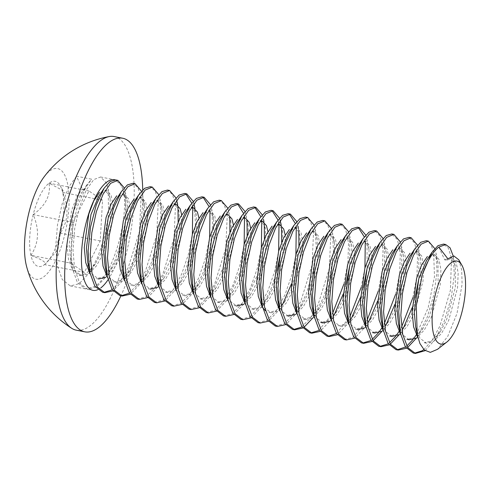 <?xml version="1.0" encoding="UTF-8"?>
<svg xmlns="http://www.w3.org/2000/svg" width="490" height="490" viewBox="0 0 490 490"><rect width="100%" height="100%" fill="white"/><g stroke="black" fill="none" stroke-linecap="round" stroke-linejoin="round"><path stroke-width="0.37" stroke-dasharray="2.45 1.84" d="M98.588 196.557L101.73 192.748L106.869 190.641L111.144 195.24L113.068 205.647L112.424 220.304L103.555 252.999L96.352 266.003L88.47 273.941L81.285 275.637L74.743 270.596L70.523 259.081L69.151 244.694L73.708 211.147L81.334 193.183L84.476 189.367L82.32 188.944L76.489 176.229L91.587 179.181L84.476 189.367M106.869 190.647L104.713 190.224L108.988 194.818L110.158 198.842L110.262 219.881L101.399 252.583L95.329 263.945L86.314 273.518L79.129 275.215L72.587 270.174L68.508 259.345L66.995 244.271L71.552 210.725L76.593 197.305L82.32 188.944M115.842 199.932L118.99 196.123L124.123 194.022L121.967 193.599L126.242 198.193L127.412 202.223L127.523 223.256L118.654 255.958L112.584 267.32L103.568 276.893L96.383 278.589L98.539 279.012L92.004 273.971L87.777 262.462M133.096 203.307L136.245 199.497L141.377 197.397L145.653 201.99L147.582 212.397L146.933 227.054L138.064 259.755L130.867 272.759L122.984 280.69L115.799 282.393L109.258 277.352L105.032 265.837M124.123 194.022L128.398 198.615L130.322 209.022L129.679 223.679L120.81 256.38L113.606 269.384L105.724 277.316M141.377 197.397L139.221 196.974L143.496 201.568L144.673 205.598L144.777 226.631L135.908 259.332L129.838 270.694L120.822 280.268L113.643 281.971L115.793 282.387M150.357 206.688L153.499 202.872L158.631 200.771L162.913 205.371L164.836 215.778L164.187 230.429L155.318 263.13L148.121 276.133L140.238 284.065L133.053 285.768L126.512 280.727L122.286 269.212M158.638 200.771L156.475 200.349L160.751 204.949L161.927 208.973L162.031 230.006L153.162 262.707L147.098 274.069L138.082 283.643L130.897 285.345L133.047 285.768M148.145 288.72L150.301 289.143L143.766 284.102L139.54 272.587M174.238 203.822L173.736 203.724L178.011 208.324L179.181 212.348L179.285 233.387L170.416 266.082L164.352 277.45L155.336 287.018L148.151 288.72M198.922 218.062L198.695 237.185L189.832 269.886L182.629 282.883L174.746 290.821L167.562 292.518L161.02 287.477L156.8 275.962M167.611 210.063L170.753 206.247L175.886 204.146M181.668 214.687L181.441 233.81L172.572 266.505L165.375 279.508L157.492 287.44M191.492 207.203L190.99 207.105L195.265 211.698L196.435 215.729L196.539 236.762L187.67 269.463L181.606 280.825L172.59 290.399L165.406 292.095L167.556 292.518M202.119 216.813L205.261 213.003L210.4 210.902L214.675 215.496L216.598 225.902L215.955 240.559L207.086 273.261L199.883 286.264L192 294.196L184.822 295.893L178.274 290.852L174.054 279.343M184.865 213.438L188.007 209.628L193.146 207.521M210.4 210.902L208.244 210.48L212.519 215.073L213.689 219.104L213.799 240.137L204.93 272.838L198.86 284.2L189.844 293.773L182.66 295.47L184.816 295.893M233.43 224.818L233.209 243.934L224.34 276.636L217.144 289.639L209.261 297.571L202.076 299.274L195.535 294.233L191.308 282.718M219.373 220.188L222.521 216.378L227.654 214.277L225.498 213.854L229.773 218.448L230.943 222.478L231.053 243.512L222.184 276.213L216.114 287.575L207.099 297.148L199.92 298.851L202.07 299.268M250.69 228.193L250.464 247.309L241.595 280.011L234.398 293.014L226.515 300.946L219.33 302.649L212.789 297.608L208.562 286.093M236.633 223.569L239.775 219.753L244.908 217.652L242.752 217.229L247.027 221.829L248.203 225.853L248.308 246.887L239.439 279.588L233.375 290.95L224.359 300.523L217.174 302.226L219.324 302.649M260.509 220.702L260.012 220.604L264.282 225.204L265.457 229.228L265.562 250.268L256.693 282.963L250.629 294.331L241.613 303.898L234.428 305.601L236.578 306.023L230.043 300.983L225.817 289.468M285.198 234.943L284.972 254.065L276.109 286.766L268.906 299.764L261.023 307.702L253.838 309.398L247.297 304.357L243.071 292.849M253.887 226.944L257.029 223.128L262.162 221.027M267.944 231.568L267.718 250.69L258.849 283.385L251.652 296.389L243.769 304.321M277.26 223.985L281.542 228.579L282.712 232.609L282.816 253.642L273.947 286.344L267.883 297.706L258.867 307.279L251.682 308.976L253.832 309.398M288.396 233.693L291.538 229.884L296.677 227.783L300.952 232.376L302.875 242.783L302.232 257.44L293.363 290.141L286.16 303.145L278.277 311.077L271.093 312.773L264.551 307.732L260.331 296.223M271.142 230.318L274.284 226.509L279.423 224.408L277.267 223.985M295.023 227.458L294.521 227.36L298.796 231.954L299.966 235.984L300.07 257.017L291.207 289.719L285.137 301.081L276.121 310.654L268.937 312.351M288.353 316.154L281.811 311.113L277.585 299.598M305.65 237.068L308.798 233.258L313.931 231.157L311.775 230.735L316.05 235.335L317.22 239.359L317.33 260.392L308.461 293.094L302.391 304.455L293.375 314.029L286.191 315.732M322.904 240.449L326.052 236.633L331.185 234.532L335.46 239.132L337.39 249.539L336.74 264.19L327.871 296.891L320.674 309.894L312.792 317.826L305.607 319.529L299.065 314.488L294.839 302.973M313.931 231.157L318.206 235.751L320.129 246.158L319.486 260.815L310.617 293.516L303.414 306.519L295.531 314.451M331.185 234.532L329.029 234.11L333.304 238.71L334.48 242.734L334.584 263.767L325.715 296.468L319.645 307.83L310.629 317.404L303.451 319.106M322.861 322.904L316.32 317.863L312.093 306.348M340.164 243.824L343.306 240.008L348.439 237.907L346.283 237.485L350.558 242.085L351.734 246.109L351.838 267.148L342.969 299.843L336.906 311.211L327.89 320.779L320.705 322.481M357.418 247.199L360.56 243.389L365.693 241.288L369.974 245.882L371.898 256.288L371.249 270.946L362.38 303.647L355.183 316.644L347.3 324.582L340.115 326.279L333.574 321.238L329.347 309.729M348.439 237.907L352.714 242.507L354.644 252.914L353.994 267.571L345.125 300.266L337.929 313.269L330.046 321.201M365.699 241.288L363.543 240.866L367.819 245.459L368.988 249.49L369.093 270.523L360.224 303.224L354.16 314.586L345.144 324.16L337.959 325.856L340.109 326.279M374.672 250.574L377.815 246.764L382.953 244.663L380.797 244.241L385.073 248.834L386.243 252.864L386.347 273.898L377.478 306.599L371.414 317.961L362.398 327.534L355.213 329.231L357.363 329.654L350.828 324.619L346.608 313.104M374.63 333.035L368.082 327.994L363.862 316.479M382.953 244.663L387.229 249.257L389.152 259.663L388.503 274.32L379.64 307.022L372.437 320.025L364.554 327.957M391.927 253.949L395.069 250.139L400.208 248.038L398.052 247.615L402.327 252.215L403.497 256.239L403.601 277.273L394.738 309.974L388.668 321.336L379.652 330.909L372.467 332.612M391.884 336.41L385.342 331.369L381.116 319.854M400.208 248.038L404.483 252.632L406.406 263.038L405.763 277.695L396.894 310.397L389.691 323.4L381.808 331.332M409.181 257.33L412.329 253.514L417.462 251.413L415.306 250.99L419.581 255.59L420.751 259.614L420.861 280.648L411.992 313.349L405.922 324.711L396.906 334.284L389.728 335.987M409.138 339.784L402.596 334.744L398.37 323.229M417.462 251.413L421.737 256.013L423.66 266.419L423.017 281.07L414.148 313.772L406.951 326.775L399.062 334.707M426.441 260.704L429.583 256.889L434.716 254.788L432.56 254.365L436.835 258.965L438.011 262.989L438.115 284.029L429.246 316.724L423.182 328.092L414.166 337.659L406.982 339.362M438.85 247.125L444.681 259.847L446.837 260.27L451.97 258.169L456.251 262.763L458.175 273.169L457.525 287.826L448.656 320.527L441.459 333.525L433.577 341.463L426.392 343.159L419.85 338.118L415.624 326.61M434.716 254.788L438.991 259.388L440.92 269.794L440.271 284.451L431.402 317.146L424.205 330.15L416.322 338.082M444.681 259.847L449.814 257.746L454.089 262.34L455.265 266.37L455.369 287.403L446.5 320.105L440.437 331.467L431.421 341.04L424.236 342.737M107.996 279.827A56.368 19.869 101.1 0 0 125.838 218.387A56.368 19.869 101.1 0 0 121.453 185.863C131.706 205.12 115.248 275.264 94.301 286.656L85.413 288.88L77.377 282.51L72.496 268.888L70.842 249.563L72.575 227.844L77.249 206.866L86.889 184.797L91.587 179.181M124.215 187.829L125.44 192.411L125.838 218.387L121.943 239.684L115.113 260.239L107.065 275.656L96.457 287.079L87.575 289.302L79.539 282.932L74.627 269.169L72.998 249.986L74.731 228.267L79.404 207.288L86.136 190.212L93.743 179.603L100.585 176.982L106.355 182.905L108.174 188.981L108.578 215.012L104.689 236.309L97.859 256.864L89.805 272.281L79.202 283.704L70.315 285.927L62.279 279.557L57.373 265.794L55.738 246.605L57.477 224.886L62.15 203.907L68.882 186.837L76.489 176.229M141.469 191.21L142.694 195.792L143.686 214.155L140.63 236.976L133.813 260.025L124.307 279.049L113.006 290.895M115.156 179.861A56.368 19.869 101.1 0 1 121.453 185.863L115.695 179.934M102.655 292.254L103.758 292.401M158.723 194.591L159.942 199.142L160.941 217.499L157.89 240.321L151.073 263.381L141.567 282.418L130.26 294.269M111.555 290.031L120.166 281.45L128.233 267.65L139.491 231.403L141.004 198.119L137.96 187.701L132.937 183.309M119.921 295.629L121.012 295.776M128.815 293.406L137.421 284.825L145.493 271.025L156.745 234.777L158.258 201.494L155.214 191.076L150.197 186.684M137.176 299.01L146.069 296.781L154.669 288.212L162.735 274.431L173.987 238.22L175.524 204.936L172.498 194.499L167.494 190.071M194.45 205.861L195.455 224.206L192.411 247.027L185.594 270.1L176.082 289.161L164.775 301.019M175.977 197.966L176.663 200.196M177.625 204.973L178.017 208.342M178.133 222.031L171.966 256.086L158.827 285.78L148.225 297.203M154.424 302.379L163.323 300.162M193.238 201.341L193.918 203.571M163.899 299.77L173.191 289.823L181.68 274.026L188.332 254.579L192.38 234.22M192.723 207.925L192.643 207.429M192.362 205.8L191.762 203.154M185.759 193.764L184.736 193.446M171.678 305.76L180.577 303.537L190.022 293.804L198.701 277.959L205.5 258.273L209.634 237.595M229.902 232.156L223.728 266.223L210.596 295.911L199.283 307.775M210.492 204.716L211.704 209.242L212.709 227.581L209.665 250.402L202.848 273.475L193.336 292.536L182.733 303.959M209.977 211.3L209.016 206.523M203.019 197.139L201.972 196.815M188.938 309.135L197.831 306.911L206.449 298.318L214.528 284.506L225.768 248.259L227.274 214.994L224.236 204.581L219.22 200.19M247.156 235.537L240.982 269.598L227.85 299.286L216.537 311.15M227.746 208.091L228.959 212.617L229.786 218.473M206.198 312.51L215.086 310.286L224.53 300.56L233.203 284.714L240.008 265.035L244.143 244.363M264.41 238.912L258.23 272.991L245.104 302.661L233.791 314.525M245 211.466L246.213 215.992L247.04 221.847M244.486 218.056L244.412 217.554M244.13 215.931L243.524 213.279M237.528 203.895L236.468 203.564M223.452 315.891L232.346 313.661L241.784 303.935L250.457 288.096L257.262 268.422L261.391 247.756M276.979 271.062L270.572 290.227L262.358 306.042L251.052 317.9M262.254 214.841L263.473 219.367M263.902 221.854L264.294 225.222M261.74 221.431L260.778 216.654M254.782 207.27L253.71 206.939M240.713 319.266L249.6 317.042M282.461 304.737L279.612 309.417L268.306 321.281M279.514 218.215L280.194 220.451M281.156 225.229L281.548 228.603M281.67 242.287L280.813 251.523M250.17 316.65L259.467 306.709L267.95 290.913L274.602 271.485L278.645 251.125M279 224.806L278.92 224.31M278.639 222.687L278.032 220.035M272.036 210.645L270.952 210.314M257.973 322.641L266.854 320.417L276.299 310.685L284.972 294.839L291.771 275.166L295.905 254.494M296.769 221.59L299.966 235.984M298.41 228.603L298.802 231.978M298.925 245.655L291.36 284.114M296.254 228.181L295.292 223.409M289.29 214.02L288.194 213.689M275.233 326.022L284.108 323.792L292.732 315.193L300.811 301.362L312.057 265.084L313.545 231.837L310.501 221.443L305.49 217.07M304.1 327.204L302.814 328.031M314.023 224.971L315.235 229.498L316.24 247.854L313.196 270.682L306.379 293.749L296.873 312.792L286.264 324.215M292.475 329.39L293.565 329.537M334.229 314.868L331.363 319.566L320.068 331.405M331.277 228.346L332.49 232.873L333.5 251.229L330.45 274.057L323.639 297.124L313.159 317.587M301.362 327.167L309.986 318.567L318.065 304.737L329.311 268.459L330.805 235.212L327.755 224.824L322.745 220.445M309.729 332.771L310.819 332.918M351.483 318.243L348.623 322.941L337.322 334.78M348.531 231.721L349.762 236.333L349.836 265.023M346.001 284.568L343.129 294.245M318.623 330.548L332.496 313.68M343.845 284.145L347.949 262.273L348.519 243.009L345.64 229.455L339.962 223.814M326.983 336.146L328.073 336.293M368.737 321.618L365.883 326.309L354.582 338.161M365.785 235.096L367.016 239.69L367.084 268.41M363.255 287.942L360.383 297.614M336.446 333.531L349.756 317.055M361.099 287.526L364.934 267.981M365.277 241.686L364.315 236.909M358.312 227.525L357.259 227.201M344.237 339.521L353.131 337.298L367.01 320.435M373.117 340.709L371.837 341.536M383.039 238.477L384.264 243.046L384.632 269.292L377.637 300.989M378.354 290.901L382.457 269.084L383.033 249.839L380.173 236.266L374.513 230.576M361.491 342.896L362.588 343.043M389.795 344.47L389.091 344.911M400.293 241.858L401.512 246.378L401.892 272.636L394.891 304.364M385.991 324.999L382.176 331.093M370.385 340.673L372.271 339.301M378.409 332.863L380.02 330.67M381.685 328.178L384.264 323.81M395.614 294.276L399.705 272.495L400.293 253.275L397.457 239.696L391.816 233.963M378.733 346.271L379.842 346.418M407.055 347.845L406.351 348.286M417.554 245.233L418.766 249.753L418.846 278.553M415.024 298.073L412.145 307.745M403.246 328.38L399.436 334.468M387.639 344.047L389.526 342.675M395.663 336.238L397.274 334.045M398.94 331.559L401.518 327.185M412.868 297.651L416.966 275.864L417.547 256.638L414.705 243.058L409.064 237.338M395.994 349.646L397.096 349.799M434.808 248.608L436.02 253.128L437.025 271.466L433.987 294.288L427.17 317.361L416.69 337.843M405.475 347.036L406.786 346.05M412.917 339.619L414.534 337.426M416.194 334.933L428.156 307.867L434.483 276.636L433.607 251.511L430.606 243.953L426.3 240.706M413.254 353.027L414.35 353.174M30.913 255.339A43.39 15.294 -78.9 0 1 33.185 214.626C39.623 229.602 38.863 243.175 30.913 255.339A43.39 15.294 -78.9 0 0 44.51 264.606C47.169 262.922 42.636 259.835 30.913 255.339L70.768 263.142L73.047 222.423L88.923 190.971L102.52 200.232L100.248 240.951L88.568 264.092M114.127 136.551A98.643 34.772 -78.9 0 1 133.874 204.232A98.643 34.772 -78.9 0 1 76.25 330.162M142.719 189.9A98.643 34.772 -78.9 0 1 142.412 205.904A98.643 34.772 -78.9 0 1 120.914 295.825M43.977 177.031A56.368 19.869 -78.9 0 1 69.09 200.545A56.368 19.869 -78.9 0 1 43.831 276.783A56.368 19.869 -78.9 0 1 26.527 266.229M458.744 259.767L461.702 269.959L462.101 284.145L456.999 313.478L447.701 336.465L437.546 349.309M423.826 349.597L432.211 340.189L439.916 326.04L450.402 290.331L451.504 258.267L448.46 248.301L443.548 244.081M453.287 256.546L454.279 274.89L451.235 297.7L444.418 320.754L434.912 339.803L425.093 350.687M73.047 222.423L33.185 214.626A43.39 15.294 -78.9 0 1 49.061 183.174A43.39 15.294 -78.9 0 1 60.16 185.551A43.39 15.294 -78.9 0 1 62.665 192.435A43.39 15.294 -78.9 0 1 60.386 233.154A43.39 15.294 -78.9 0 1 44.725 264.441A43.39 15.294 -78.9 0 1 44.51 264.606L44.725 264.441M97.755 289.713A56.368 19.869 101.1 0 0 100.775 287.924M33.185 214.626C45.674 205.549 50.966 195.063 49.061 183.174L63.051 190.586L62.665 192.435C69.096 207.417 68.337 220.984 60.386 233.154L57.881 249.741L45.025 264.208M88.274 264.674L84.372 272.403L70.768 263.142M88.923 190.971L49.061 183.174M102.52 200.232L94.864 198.738M94.668 198.695L62.665 192.435M100.248 240.951L60.386 233.154M84.372 272.403L44.51 264.606M446.837 260.27L447.872 258.781M79.123 275.215L81.285 275.637M268.93 312.351L271.086 312.773M286.191 315.725L288.347 316.148M303.445 319.106L305.601 319.529M424.23 342.737L426.386 343.159M70.309 285.927L85.407 288.88M63.051 190.586L60.16 185.551M87.569 289.302L92.904 290.343M100.585 176.982L114.55 179.714M72.496 268.888L70.523 259.081M86.889 184.797L81.334 193.183M449.814 257.746L451.976 258.169M455.265 266.37L453.281 256.503M440.437 331.467L434.912 339.803M438.011 262.989L436.02 253.128M423.182 328.092L417.658 336.422M420.751 259.614L418.766 249.753M405.922 324.711L400.404 333.047M403.497 256.239L401.512 246.378M388.668 321.336L383.143 329.672M386.243 252.864L384.258 243.003M371.414 317.961L365.889 326.297M368.988 249.49L367.004 239.622M354.16 314.586L348.635 322.922M351.734 246.109L349.75 236.247M336.906 311.211L331.381 319.541M334.48 242.734L332.49 232.873M319.645 307.83L314.127 316.166M317.22 239.359L315.235 229.498M302.391 304.455L296.873 312.792M285.137 301.081L279.612 309.417M282.712 232.609L281.236 225.296M267.883 297.706L262.358 306.042M265.457 229.228L263.981 221.921M250.629 294.331L245.104 302.661M248.203 225.853L246.213 215.992M233.375 290.95L227.85 299.286M230.943 222.478L228.959 212.617M216.114 287.575L210.596 295.911M213.689 219.104L211.704 209.242M198.86 284.2L193.336 292.536M196.435 215.729L194.965 208.415M181.606 280.825L176.082 289.161M179.181 212.348L177.705 205.041M164.352 277.45L158.827 285.78M161.927 208.973L159.942 199.112M147.098 274.069L141.573 282.405M144.673 205.598L142.682 195.737M129.838 270.694L124.319 279.031M127.412 202.223L125.428 192.362M112.584 267.32L107.065 275.656M110.158 198.842L108.174 188.981M95.329 263.945L89.805 272.281"/><path stroke-width="0.73" d="M105.724 277.316L98.545 279.012M89.75 272.262L87.777 262.462L86.412 248.069L90.962 214.522L98.588 196.557L104.143 188.172L96.297 204.771L90.509 227.06L88.12 251.009L89.75 272.262L94.809 286.166L102.655 292.254L104.823 292.677L97.106 286.797L92.047 273.359L90.252 254.377L91.832 232.713L96.371 211.625L103.035 194.291L110.624 183.321L117.833 180.357L124.215 187.829M90.117 273.965L85.762 262.726L84.256 247.646L88.806 214.099L93.798 200.778L99.476 192.417M107.01 275.643L105.032 265.837L103.666 251.444L108.217 217.903L115.842 199.932L121.398 191.547L113.551 208.152L107.763 230.441L105.374 254.384L107.01 275.643L112.069 289.547L119.921 295.629L122.077 296.052L114.36 290.172L109.301 276.74L107.5 257.758L109.086 236.088L113.625 215L120.289 197.666L127.878 186.696L135.093 183.732L141.469 191.21M107.371 277.34L103.016 266.101L101.51 251.021L106.061 217.48L111.059 204.152L116.73 195.792M152.353 187.107L150.197 186.684L144.648 188.282L138.658 194.928L130.806 211.527L125.017 233.816L122.629 257.764L124.264 279.018L122.286 269.212L120.92 254.818L125.477 221.278L133.096 203.307L138.652 194.928M124.625 280.715L120.271 269.476L118.764 254.396L123.315 220.855L128.313 207.527L133.984 199.167M157.492 287.44L150.308 289.143M141.518 282.393L139.54 272.587L138.174 258.199L142.731 224.653L150.357 206.688L155.912 198.303L148.06 214.902L142.272 237.197L139.883 261.146L141.518 282.393L146.577 296.297L154.424 302.379M141.88 284.09L137.531 272.85L136.018 257.777L140.575 224.23L145.567 210.908L151.245 202.542M158.772 285.768L156.8 275.962L155.428 261.574L159.985 228.028L167.611 210.063L173.166 201.678L165.314 218.283L159.526 240.584L157.143 264.526L158.772 285.768L163.838 299.672L171.678 305.76L173.84 306.183M174.238 203.822L175.892 204.146L180.167 208.746L181.668 214.687M159.14 287.471L154.785 276.225L153.272 261.152L157.829 227.605L162.852 214.228L168.554 205.867M199.283 307.775L191.1 309.558L183.382 303.684L178.329 290.264L176.523 271.289L178.103 249.631L182.641 228.53L189.305 211.184L196.9 200.202L204.116 197.237L201.96 196.815L196.41 198.413L190.408 205.077L182.562 221.688L176.78 243.971L174.397 267.901L176.026 289.125L174.054 279.343L172.688 264.949L177.239 231.403L184.865 213.438L190.42 205.053M191.492 207.203L193.146 207.527L197.421 212.121L198.922 218.062M176.394 290.846L172.039 279.606L170.526 264.526L175.083 230.98L180.106 217.603L185.808 209.242M221.376 200.612L219.214 200.19L213.652 201.8L207.644 208.477L199.804 225.1L194.028 247.383L191.651 271.301L193.281 292.518L191.308 282.718L189.942 268.324L194.493 234.784L202.119 216.813L207.674 208.428M193.648 294.221L189.293 282.981L187.786 267.901L192.337 234.361L197.36 220.978L203.062 212.623M233.791 314.525L225.608 316.313L217.897 310.44L212.838 297.02L211.037 278.05L212.611 256.393L217.15 235.286L223.814 217.94L231.409 206.958L238.63 203.987L236.468 203.564L230.894 205.181L224.892 211.87L217.052 228.493L211.282 250.782L208.899 274.694L210.541 295.905L208.562 286.093L207.196 271.699L211.747 238.158L219.373 220.188L224.928 211.809M227.654 214.277L231.929 218.871L233.43 224.818M210.902 297.595L206.547 286.356L205.041 271.276L209.591 237.736L214.589 224.408L220.261 216.047M243.769 304.321L236.584 306.023M227.795 299.274L225.817 289.468L224.451 275.08L229.008 241.533L236.633 223.569L242.183 215.184M244.908 217.652L249.183 222.252L250.69 228.193M228.156 300.97L223.808 289.731L222.295 274.657L226.846 241.111L231.844 227.789L237.515 219.422M245.049 302.649L243.071 292.849L241.705 278.455L246.262 244.908L253.887 226.944L259.443 218.558L251.584 235.175L245.802 257.477L243.414 281.419L245.049 302.649L250.114 316.565L257.973 322.641M262.162 221.027L266.444 225.627L267.944 231.568M245.41 304.351L241.062 293.106L239.549 278.032L244.106 244.486L249.122 231.109L254.831 222.748M262.303 306.023L260.331 296.223L258.959 281.83L263.516 248.283L271.142 230.318L276.697 221.933L268.839 238.557L263.057 260.852L260.668 284.794L262.303 306.023L267.375 319.946L275.233 326.022M279.423 224.408L283.698 229.002L285.198 234.943M265.488 310.77L262.395 307.316L258.316 296.487L256.803 281.407L261.36 247.86L266.382 234.483L272.085 226.123M295.531 314.451L288.353 316.154M279.557 309.404L277.585 299.598L276.219 285.204L280.77 251.664L288.396 233.693L293.951 225.308L286.093 241.931L280.311 264.233L277.928 288.175L279.557 309.404L284.623 323.314L292.475 329.39L294.631 329.813M279.925 311.101L275.57 299.862L274.057 284.782L278.614 251.241L283.637 237.858L289.339 229.504M296.818 312.779L294.839 302.973L293.473 288.579L298.024 255.039L305.65 237.068L311.205 228.689L303.353 245.306L297.565 267.607L295.182 291.55L296.818 312.779L301.883 326.689L309.729 332.771L311.885 333.194L304.161 327.296L299.102 313.839L297.314 294.839L298.9 273.163L303.457 252.068L310.121 234.753L317.722 223.808L324.925 220.874L331.277 228.346M297.179 314.476L292.824 303.237L291.317 288.157L295.868 254.616L300.891 241.233L306.593 232.879M330.046 321.201L322.861 322.904L320.699 322.481M314.072 316.154L312.093 306.348L310.727 291.96L315.284 258.414L322.904 240.449L328.459 232.064L320.607 248.681L314.825 270.97L312.436 294.913L314.072 316.154L319.131 330.064L326.983 336.146L329.139 336.569L321.422 330.683L316.362 317.232L314.568 298.245L316.154 276.568L320.705 255.48L327.363 238.152L334.958 227.201L342.167 224.249L348.531 231.721M314.433 317.851L310.078 306.611L308.571 291.538L313.122 257.991L318.145 244.614L323.847 236.254M331.326 319.529L329.347 309.729L327.982 295.335L332.538 261.789L340.164 243.824L345.72 235.439L337.867 252.044L332.085 274.327L329.69 298.281L331.326 319.529L336.391 333.439L344.237 339.521L346.393 339.944L338.676 334.064L333.623 320.619L331.822 301.638L333.402 279.968L337.947 258.879L344.611 241.546L352.206 230.582L359.415 227.623L365.785 235.096M331.687 321.232L327.338 309.986L325.826 294.913L330.382 261.366L335.399 247.989L341.107 239.628M364.554 327.957L357.369 329.654M348.58 322.904L346.608 313.104L345.236 298.71L349.793 265.164L357.418 247.199L362.974 238.814L355.121 255.419L349.339 277.707L346.951 301.656L348.58 322.904L353.645 336.814L361.491 342.896L363.647 343.319L355.93 337.445L350.877 324.013L349.076 305.031L350.656 283.367L355.195 262.279L361.859 244.939L369.448 233.969L376.663 230.998L383.039 238.477M348.947 324.607L344.593 313.367L343.08 298.288L347.637 264.747L352.629 251.419L358.306 243.058M381.808 331.332L374.63 333.035M365.834 326.285L363.862 316.479L362.496 302.085L367.047 268.545L374.672 250.574L380.228 242.189L372.382 258.793L366.594 281.082L364.205 305.037L365.834 326.285L370.893 340.183L378.733 346.271L380.908 346.693L373.196 340.832L368.137 327.406L366.33 308.443L367.904 286.785L372.437 265.69L379.101 248.344L386.684 237.356L393.905 234.367L400.293 241.858M366.202 327.982L361.847 316.742L360.334 301.662L364.891 268.122L369.883 254.794L375.56 246.433M399.062 334.707L391.884 336.41L389.721 335.987M383.088 329.66L381.116 319.854L379.75 305.46L384.301 271.919L391.927 253.949L397.482 245.57L389.636 262.175L383.848 284.463L381.459 308.418L383.088 329.66L388.154 343.563L395.994 349.646M383.456 331.356L379.101 320.117L377.594 305.037L382.145 271.497L387.167 258.114L392.87 249.759M416.322 338.082L409.138 339.784M400.348 333.035L398.37 323.229L397.004 308.841L401.555 275.294L409.181 257.33L414.736 248.945L406.89 265.555L401.102 287.851L398.713 311.799L400.348 333.035L405.414 346.938L413.254 353.027L415.416 353.449L407.717 347.6L402.658 334.204L400.845 315.266L402.406 293.62L406.927 272.526L413.578 255.161L421.161 244.143L428.389 241.117L434.808 248.608M400.71 334.731L396.355 323.492L394.848 308.418L399.399 274.872L404.397 261.55L410.069 253.183M446.825 342.063A42.275 14.902 101.1 0 0 463.46 305.411A42.275 14.902 101.1 0 0 461.862 265.2A42.275 14.902 101.1 0 0 451.051 262.885A42.275 14.902 101.1 0 0 432.241 315.284A42.275 14.902 101.1 0 0 446.825 342.063L437.546 349.309L430.324 352.359L424.303 350.05L419.918 343.508L417.241 334.615L415.624 326.61L414.258 312.216L418.815 278.669L426.441 260.704L431.99 252.319M418.117 338.333L413.609 326.867L412.102 311.793L416.653 278.247L421.676 264.87L427.378 256.509M100.775 287.924A56.368 19.869 101.1 0 0 107.996 279.827M113.006 290.895L104.823 292.677M115.695 179.934L110.14 181.527L104.143 188.172M103.758 292.401L111.555 290.031M130.26 294.269L122.077 296.052M135.093 183.732L132.937 183.309L127.394 184.908L121.398 191.547M121.012 295.776L128.815 293.406M147.521 297.644L139.338 299.433L131.62 293.559L126.561 280.133L124.76 261.158L126.334 239.5L130.873 218.405L137.531 201.065L145.12 190.083L152.341 187.107L158.723 194.591M124.264 279.018L129.323 292.922L137.176 299.01L139.332 299.433M164.775 301.019L156.598 302.808L148.88 296.946L143.821 283.532L142.014 264.569L143.582 242.918L148.115 221.823L154.773 204.477L162.362 193.477L169.577 190.481L175.977 197.966M176.663 200.196L177.625 204.973M178.017 208.342L178.133 222.031M167.494 190.071L161.927 191.645L155.912 198.303M182.029 304.394L173.858 306.183L166.141 300.327L161.081 286.932L159.268 267.981L160.83 246.341L165.357 225.241L172.008 207.882L179.597 196.87L186.819 193.85L193.238 201.341M193.918 203.571L194.965 208.415M163.323 300.162L163.899 299.77M192.38 234.22L192.723 207.925M192.643 207.429L192.362 205.8M191.762 203.154L185.759 193.764M184.736 193.446L179.168 195.026L173.166 201.678M204.116 197.237L210.492 204.716M209.634 237.595L209.977 211.3M209.016 206.523L203.019 197.139M176.026 289.125L181.092 303.047L188.938 309.135L191.1 309.558M216.537 311.15L208.354 312.932L200.637 307.059L195.584 293.645L193.783 274.67L195.357 253.012L199.896 231.911L206.56 214.565L214.155 203.583L221.37 200.612L227.746 208.091M229.786 218.473L229.902 232.156M193.281 292.518L198.346 306.428L206.198 312.51L208.354 312.932M238.63 203.987L245 211.466M247.04 221.847L247.156 235.537M244.143 244.363L244.486 218.056M244.412 217.554L244.13 215.931M243.524 213.279L237.528 203.895M210.541 295.905L215.6 309.809L223.452 315.891L225.608 316.313M251.052 317.9L242.862 319.688L235.133 313.79L230.079 300.333L228.291 281.327L229.884 259.657L234.434 238.569L241.092 221.266L248.681 210.314L255.884 207.362L262.254 214.841M263.981 221.921L263.473 219.367L263.902 221.854M264.294 225.222L264.41 238.912M261.391 247.756L261.74 221.431M260.778 216.654L254.782 207.27M253.71 206.939L248.136 208.569L242.134 215.263L234.293 231.899L228.53 254.188L226.153 278.1L227.801 299.298L232.86 313.196L240.713 319.266L242.862 319.688M268.306 321.281L260.123 323.063L252.393 317.171L247.34 303.714L245.545 284.708L247.138 263.038L251.689 241.95L258.346 224.641L265.935 213.695L273.138 210.743L279.514 218.215M280.194 220.451L281.156 225.229M281.548 228.603L281.67 242.287M280.813 251.523L276.979 271.062M249.6 317.042L250.17 316.65M278.645 251.125L279 224.806M278.92 224.31L278.639 222.687M278.032 220.035L272.036 210.645M270.952 210.314L265.409 211.931L259.443 218.558M285.56 324.656L277.365 326.438L269.635 320.521L264.582 307.04L262.799 288.01L264.404 266.315L268.973 245.227L275.65 227.93L283.245 217.021L290.447 214.13L296.769 221.59M297.981 226.123L298.41 228.603M298.802 231.978L298.925 245.655M291.36 284.114L282.461 304.737M295.905 254.494L296.254 228.181M295.292 223.409L289.29 214.02M288.194 213.689L282.657 215.312L276.697 221.933M302.814 328.031L294.619 329.813L286.895 323.908L281.842 310.44L280.06 291.421L281.652 269.733L286.215 248.638L292.891 231.335L300.486 220.408L307.689 217.499L314.023 224.971M307.647 217.493L305.49 217.07L299.941 218.669L293.951 225.308M293.565 329.537L301.362 327.167M320.068 331.405L311.879 333.188M313.159 317.587L304.1 327.204M324.901 220.868L322.745 220.445L317.195 222.05L311.205 228.689M310.819 332.918L318.623 330.548M337.322 334.78L329.139 336.569M349.836 265.023L346.001 284.568M343.129 294.245L334.229 314.868M332.496 313.68L343.845 284.145M339.962 223.814L334.425 225.443L328.459 232.064M328.073 336.293L336.446 333.531M354.582 338.161L346.393 339.944M367.084 268.41L363.255 287.942M360.383 297.614L351.483 318.243M349.756 317.055L361.099 287.526M364.934 267.981L365.277 241.686M364.315 236.909L358.312 227.525M359.415 227.623L357.259 227.201L351.71 228.799L345.72 235.439M371.837 341.536L363.654 343.319M377.637 300.989L368.737 321.618M367.01 320.435L378.354 290.901M376.669 230.998L374.513 230.576L368.964 232.174L362.974 238.814M362.588 343.043L370.385 340.673M389.091 344.911L380.914 346.7M394.891 304.364L385.991 324.999M382.176 331.093L373.117 340.709M372.271 339.301L378.409 332.863M380.02 330.67L381.685 328.178M384.264 323.81L395.614 294.276M391.816 233.963L386.249 235.531L380.228 242.189M379.842 346.418L387.639 344.047M406.351 348.286L398.174 350.074L390.457 344.219L385.397 330.811L383.584 311.861L385.152 290.203L389.679 269.114L396.337 251.756L403.925 240.755L411.147 237.742L417.554 245.233M418.846 278.553L415.024 298.073M412.145 307.745L403.246 328.38M399.436 334.468L390.371 344.084M389.526 342.675L395.663 336.238M397.274 334.045L398.94 331.559M401.518 327.185L412.868 297.651M409.064 237.338L403.497 238.912L397.482 245.57M397.096 349.799L405.475 347.036M425.093 350.687L415.434 353.449M416.69 337.843L407.704 347.404M406.786 346.05L412.917 339.619M414.534 337.426L416.194 334.933M426.3 240.706L420.738 242.293L414.736 248.945M414.35 353.174L422.153 350.803L423.826 349.597M120.914 295.825A98.643 34.772 -78.9 0 1 84.788 331.834L76.25 330.162A98.643 34.772 -78.9 0 1 71.761 328.343A98.643 34.772 -78.9 0 1 61.06 226.68A98.643 34.772 -78.9 0 1 109.282 136.551A98.643 34.772 -78.9 0 1 114.127 136.551L122.672 138.223A98.643 34.772 -78.9 0 1 142.719 189.9M84.788 331.834A98.643 34.772 -78.9 0 1 69.605 228.352A98.643 34.772 -78.9 0 1 122.672 138.223M71.779 328.355A104.94 104.94 0 0 1 26.521 266.229A56.368 19.869 -78.9 0 1 43.977 177.031A104.94 104.94 0 0 1 109.288 136.551M417.241 334.615L416.28 305.656L422.349 274.388A56.368 19.869 -78.9 0 1 438.85 247.125L447.872 258.781L453.924 255.994L458.744 259.767L461.862 265.2M438.85 247.125L445.686 244.504L443.53 244.081L437.98 245.68L431.978 252.344L422.349 274.388M445.686 244.504L450.096 247.873L453.127 255.798M115.156 179.861A56.368 19.869 101.1 0 0 114.55 179.714A56.368 19.869 101.1 0 0 84.231 231.213A56.368 19.869 101.1 0 0 92.904 290.343A56.368 19.869 101.1 0 0 97.755 289.713M88.568 264.092L88.274 264.674M260.509 220.702L262.168 221.027M295.023 227.458L296.677 227.783M372.461 332.606L374.623 333.029M406.976 339.362L409.132 339.784M115.683 179.934L117.839 180.357M154.43 302.385L156.586 302.808M167.451 190.065L169.607 190.481M184.706 193.44L186.862 193.862M253.722 206.945L255.884 207.362M257.961 322.641L260.123 323.063M270.982 210.32L273.138 210.743M275.215 326.015L277.371 326.438M288.236 213.695L290.392 214.118M339.999 223.826L342.161 224.242M391.767 233.951L393.923 234.373M396.006 349.652L398.162 350.074M409.021 237.325L411.177 237.748M426.276 240.706L428.432 241.123M281.236 225.296L280.727 222.742M177.705 205.041L177.196 202.486"/></g></svg>
